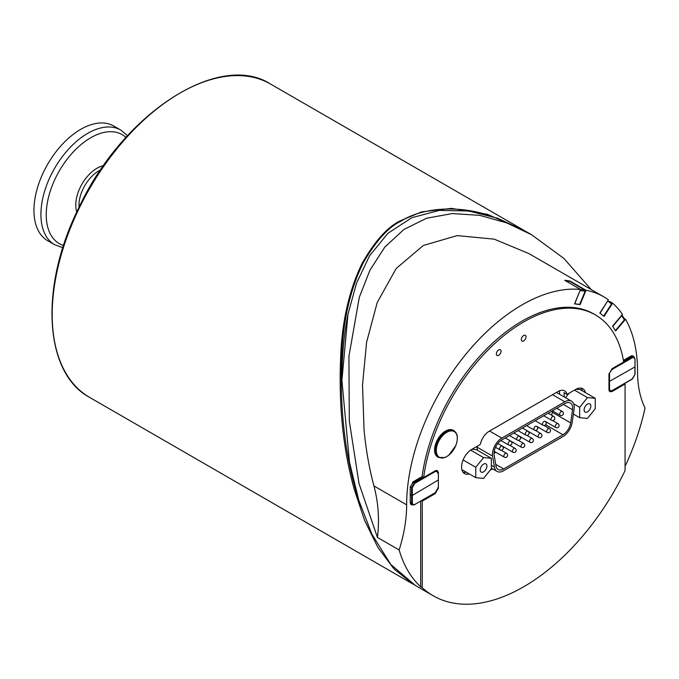 <?xml version="1.0" encoding="UTF-8"?>
<svg xmlns="http://www.w3.org/2000/svg" width="679" height="679" viewBox="0 0 679 679"><rect width="100%" height="100%" fill="white"/><g stroke="black" fill="none" stroke-linecap="round" stroke-linejoin="round"><path stroke-width="1.02" d="M615.386 330.58L624.366 319.885A0.883 0.687 -32.1 0 0 624.29 318.867A0.883 0.687 -32.1 0 1 624.485 319.054L621.939 314.988L624.485 319.054A0.883 0.687 -32.1 0 1 624.366 319.885L615.386 330.58M421.608 500.72L422.253 501.094L422.253 587.683L420.691 586.783A180.92 104.456 -60 0 1 399.15 549.982A123.111 71.083 120 0 0 406.653 504.836A163.266 94.262 -60 0 1 464.708 355.643A163.266 94.262 -60 0 1 580.494 289.466L564.699 280.291A163.266 94.262 -60 0 1 569.987 281.055L586.019 290.264A163.266 94.262 -60 0 1 603.733 296.782A163.266 94.262 -60 0 1 608.409 299.812L599.837 313.061L604.03 316.406L612.602 303.157A163.266 94.262 -60 0 1 622.465 314.352L612.585 326.115L615.649 330.996L625.529 319.232A163.266 94.262 -60 0 1 637.547 371.523A123.111 71.083 120 0 0 645.05 408.011A180.92 104.456 -60 0 1 625.07 466.397M603.656 316.108L611.516 303.963A0.883 0.721 -51.4 0 0 611.372 302.859L611.439 302.91M574.774 303.708L580.078 290.459M580.375 289.746A0.883 0.704 -81.8 0 1 580.358 290.527L585.12 291.215L579.662 304.447L574.901 303.759M585.12 291.215A0.883 0.704 -81.8 0 0 584.823 290.052L569.851 281.403L565.539 280.783M437.794 472.287L438.362 472.609L437.429 470.572L435.247 470.802L423.645 477.498L422.083 476.616L413.333 481.666L410.218 487.072L410.218 502.63L411.109 504.633L412.246 504.828M438.362 472.609L438.362 488.193L437.836 487.887M434.594 493.217L435.247 493.599L438.362 488.193M559.428 394.193A13.24 7.639 120 0 0 559.428 390.815M435.247 493.599L422.253 501.094M422.083 476.616A143.413 82.796 -60 0 1 491.18 344.516A143.413 82.796 -60 0 1 593.811 313.978L595.364 314.878A143.413 82.796 -60 0 1 623.678 362.009L612.076 368.705L608.961 374.112L608.961 389.704L609.852 391.707L612.076 391.503L611.406 391.104M623.407 360.388L630.867 356.076L633.057 355.847L633.796 356.73M586.019 290.264L580.095 304.642L574.561 303.844L580.494 289.466M420.691 586.783L420.691 501.246M423.645 477.498A143.413 82.796 -60 0 1 492.742 345.407A143.413 82.796 -60 0 1 595.364 314.878M612.076 391.503L625.07 384L625.07 470.589A180.92 104.456 -60 0 1 433.202 595.763A180.92 104.456 -60 0 1 422.253 587.683M496.357 353.963A3.31 1.91 -60 0 1 497.809 350.627A3.31 1.91 -60 0 1 500.355 349.744A3.31 1.91 -60 0 1 501.043 351.255A3.31 1.91 -60 0 1 499.6 354.591A3.31 1.91 -60 0 1 497.045 355.473A3.31 1.91 -60 0 1 496.357 353.963M521.319 339.551A3.31 1.91 -60 0 1 522.771 336.215A3.31 1.91 -60 0 1 525.317 335.333A3.31 1.91 -60 0 1 526.004 336.843A3.31 1.91 -60 0 1 524.561 340.179A3.31 1.91 -60 0 1 522.007 341.062A3.31 1.91 -60 0 1 521.319 339.551M492.657 468.875L492.088 469.197A13.24 7.639 -60 0 1 490.289 470.038M469.24 473.934A14.344 8.284 -60 0 1 464.538 473.569A14.344 8.284 -60 0 1 462.34 462.076A14.344 8.284 -60 0 1 471.71 449.439L480.274 444.49A13.24 7.639 -60 0 1 489.338 431.157L557.985 391.52A13.24 7.639 -60 0 1 564.605 390.866A13.24 7.639 -60 0 1 567.05 394.397L575.614 389.449A14.344 8.284 -60 0 1 582.786 388.736A14.344 8.284 -60 0 1 585.451 392.632M625.07 384L624.425 383.627M415.319 585.434L390.739 564.402L371.897 534.246L358.801 500.279L349.447 462.051L341.91 380.282L347.988 314.199C343.829 335.536 341.809 357.672 341.91 380.596M347.996 314.182L356.45 283.372L369.563 255.796L387.998 233.253L411.805 217.704L439.406 210.38L468.705 210.982L497.792 218.298L525.47 231.216L531.564 234.73L506.593 222.848L479.603 215.345L452.324 213.554L426.539 218.256L403.886 229.485L384.84 247.071L369.945 270.191L359.318 297.258L348.921 356.348L349.303 420.988L359.021 483.533L377.439 537.445L399.15 549.982M591.205 289.551L563.816 258.359L531.555 234.73M609.521 301.374L612.602 303.157M624.06 318.383L625.529 319.232M603.733 296.782L528.958 253.615L494.236 239.152L457.179 235.605L423.331 245.467L396.197 268.477L377.21 302.528L366.592 342.25L362.527 384.874L364.046 429.79C365.981 449.897 369.274 468.612 373.934 485.943C378.398 502.783 379.569 519.944 377.439 537.445M582.327 390.832A14.344 8.284 120 0 0 581.054 388.133M564.105 396.892A13.24 7.639 120 0 0 563.926 392.598L567.05 394.397M463.154 472.372A14.344 8.284 120 0 0 466.125 472.126M476.887 446.442A13.24 7.639 120 0 0 476.998 447.359L477.49 450.279M360.676 506.144C345.025 459.921 338.838 407.035 342.123 347.495C344.363 315.37 351.289 287.361 362.909 263.486C375.708 241.037 388.532 226.871 401.391 220.972C417.305 210.405 452.647 202.648 492.156 216.38M524.477 230.648L487.429 214.309L451.518 208.368L421.676 211.865L400.933 220.505C388.015 226.43 375.114 240.655 362.213 263.18C350.491 287.124 343.464 315.209 341.138 347.419C338.04 399.515 342.36 446.68 354.115 488.914L364.572 520.335L377.88 547.427L393.998 568.934L413.282 584.263M590.832 406.059A4.753 2.75 -60 0 1 588.761 410.846A4.753 2.75 -60 0 1 585.094 412.128A4.753 2.75 -60 0 1 584.11 409.946A4.753 2.75 -60 0 1 586.181 405.159A4.753 2.75 -60 0 1 589.847 403.886A4.753 2.75 -60 0 1 590.832 406.059M579.671 417.712L579.671 407.307L587.471 397.605L595.271 398.301L595.271 408.699L587.471 418.408L579.671 417.712L573.373 414.071M573.645 403.827L579.671 407.307M574.476 390.102L587.471 397.605M565.48 397.682L569.053 393.234M575.945 389.262L580.29 389.653L595.271 398.301M480.206 469.936A4.753 2.75 -60 0 1 482.277 465.149A4.753 2.75 -60 0 1 485.943 463.876A4.753 2.75 -60 0 1 486.928 466.049A4.753 2.75 -60 0 1 484.857 470.836A4.753 2.75 -60 0 1 481.19 472.109A4.753 2.75 -60 0 1 480.206 469.936M491.367 458.291L491.367 468.688L483.567 478.389L475.767 477.693L475.767 467.296L483.567 457.595L491.367 458.291L476.386 449.642L472.032 449.252M461.873 469.673L475.767 477.693M463.086 459.972L475.767 467.296M470.632 450.126L483.567 457.595M438.49 457.459L437.777 457.052A15.447 8.92 -60 0 1 435.663 443.879A15.447 8.92 -60 0 1 453.224 430.299L453.937 430.707A15.447 8.92 120 0 0 450.949 429.985A15.447 8.92 120 0 0 436.376 444.287A15.447 8.92 120 0 0 438.49 457.459L445.008 457.544L448.658 455.363L455.753 445.704C458.393 438.481 457.79 433.491 453.937 430.707M437.335 444.618A14.862 8.581 -60 0 1 451.357 430.859A14.862 8.581 -60 0 1 456.263 444.227A14.862 8.581 -60 0 1 442.241 457.986A14.862 8.581 -60 0 1 437.335 444.618M127.525 135.681L120.811 130.071L113.851 126.048A66.194 38.211 120 0 0 62.841 143.778A66.194 38.211 120 0 0 33.95 210.388A66.194 38.211 120 0 0 47.657 240.689L54.626 244.712L62.841 247.716M634.992 366.448L634.882 374.222M608.961 381.649L634.992 366.881L635.026 358.877L634.025 356.865L632.047 357.069L623.661 361.907M611.677 368.969L611.94 369.529L632.421 357.714L631.903 356.483L630.766 357.341M628.661 357.349L628.661 358.266M631.648 356.84L623.916 361.304L623.475 360.753M410.218 494.635L412.331 495.432L412.331 487.59L411.584 487.59L411.584 503.139L412.399 504.921L414.631 504.743L412.408 504.921L410.413 503.776M437.794 480.299L412.331 495.432L412.331 503.139L410.218 502.341M413.613 482.718L414.368 482.735L411.584 487.59L410.226 486.801M420.462 478.763L421.71 478.041L420.666 477.439M418.357 479.688L418.357 478.771M494.023 453.258L495.797 452.239M503.326 447.894L504.378 447.291M511.907 442.954L512.959 442.352M520.487 438.006L521.54 437.403M529.068 433.066L530.121 432.464M537.649 428.118L538.702 427.515M546.213 422.983A11.034 6.366 120 0 0 546.918 422.363M551.552 415.149A11.034 6.366 120 0 0 552.265 412.255L552.46 410.863M501.832 438.108L564.86 401.798A13.24 7.639 -60 0 1 571.472 401.145A13.24 7.639 -60 0 1 574.069 409.174L572.21 422.313A13.24 7.639 -60 0 1 562.984 436.563L503.64 470.751A13.24 7.639 -60 0 1 497.036 471.404A13.24 7.639 -60 0 1 494.431 467.127L492.598 456.11A13.24 7.639 -60 0 1 501.832 438.108L489.559 431.021M501.832 439.907L564.86 403.598A11.034 6.366 -60 0 1 570.368 403.054A11.034 6.366 -60 0 1 572.533 409.751L570.674 422.89A11.034 6.366 -60 0 1 562.984 434.755L503.648 468.951A11.034 6.366 -60 0 1 498.14 469.486A11.034 6.366 -60 0 1 495.967 465.93L494.134 454.913A11.034 6.366 -60 0 1 501.832 439.907M612.747 326.378L621.726 315.676A0.883 0.687 -32.1 0 0 621.913 315.005A0.883 0.687 -32.1 0 1 621.726 315.676L624.366 319.885L621.726 315.676L612.747 326.378M600.049 313.231L607.697 300.916M611.516 303.963L607.909 301.077A0.883 0.721 -51.4 0 0 608.044 300.373M584.823 290.052L580.392 289.407M406.653 504.836L373.934 485.943M492.088 469.197L491.316 468.748M52.198 314.598A180.92 104.456 -60 0 1 131.166 132.532A180.92 104.456 -60 0 1 270.582 84.06C218.867 50.713 122.347 113.741 78.628 208.139C39.323 286.886 43.94 373.026 89.67 397.419A180.92 104.456 -60 0 1 52.198 314.598M79.053 207.273A28.017 16.177 -60 0 1 78.968 205.219A28.017 16.177 -60 0 1 100.602 169.945M103.539 165.668A29.986 17.314 120 0 0 75.776 204.973A29.986 17.314 120 0 0 76.812 211.95M125.955 137.404A62.918 36.326 120 0 0 76.371 148.803A62.918 36.326 120 0 0 46.24 214.819A62.918 36.326 120 0 0 63.546 245.492M120.811 130.071A66.194 38.211 120 0 0 69.81 147.801A66.194 38.211 120 0 0 40.918 214.411A66.194 38.211 120 0 0 54.626 244.712M608.97 373.806L611.94 369.529M632.421 357.714L634.135 357.536L634.873 359.106M608.961 389.356L609.53 389.288L609.53 373.739M609.046 390.484L609.598 391.07L611.94 390.654L610.234 390.832L609.53 389.288M634.873 374.655L632.047 379.043M632.421 378.831L611.94 390.654M631.903 356.483L631.037 355.983M629.688 356.755L630.485 357.213M434.849 492.895L414.742 504.505L435.112 492.92L437.828 488.286L435.222 492.682M437.683 488.074L437.675 488.507M414.742 504.505L413.036 504.684L412.331 503.139M436.291 470.411L437.828 472.737M436.835 470.725L435.706 470.581M434.933 470.98L435.222 471.566L436.945 471.387L437.675 472.957M412.331 487.59L414.742 483.38L414.368 482.735L423.543 477.447M414.742 483.38L435.222 471.566M412.526 482.26L413.29 482.701M419.418 478.152L420.216 478.61M421.71 478.041L413.978 482.514M476.955 447.079L492.598 456.11M491.367 465.353L494.431 467.127M552.528 394.677L564.86 401.798M495.712 464.368L503.648 468.951M545.653 424.748L562.984 434.755M552.265 412.255L570.674 422.89M563.366 404.455L572.533 409.751M502.222 446.069A2.207 1.273 120 0 0 500.525 446.655A2.207 1.273 120 0 0 499.566 448.878A2.207 1.273 120 0 0 500.016 449.888A2.207 2.207 0 0 0 503.037 449.082A2.207 2.207 0 0 0 502.222 446.069L497.809 443.514M510.803 441.129A2.207 1.273 120 0 0 509.106 441.723A2.207 1.273 120 0 0 508.147 443.947A2.207 1.273 120 0 0 508.596 444.957A2.207 2.207 0 0 0 511.618 444.142A2.207 2.207 0 0 0 510.803 441.129L505.261 437.93M506.509 453.326A2.207 1.273 120 0 0 504.811 453.92A2.207 1.273 120 0 0 503.843 456.135A2.207 1.273 120 0 0 504.302 457.145A2.207 2.207 0 0 0 507.315 456.339A2.207 2.207 0 0 0 506.509 453.326L501.06 450.177M523.67 443.438A2.207 1.273 120 0 0 521.964 444.032A2.207 1.273 120 0 0 521.005 446.247A2.207 1.273 120 0 0 521.464 447.257A2.207 2.207 0 0 0 524.477 446.451A2.207 2.207 0 0 0 523.67 443.438L518.221 440.298M549.413 428.61A2.207 1.273 120 0 0 547.707 429.196A2.207 1.273 120 0 0 546.748 431.42A2.207 1.273 120 0 0 547.206 432.43A2.207 2.207 0 0 0 550.219 431.623A2.207 2.207 0 0 0 549.413 428.61L543.964 425.461M532.251 438.498A2.207 1.273 120 0 0 530.545 439.084A2.207 1.273 120 0 0 529.586 441.308A2.207 1.273 120 0 0 530.044 442.318A2.207 2.207 0 0 0 533.057 441.511A2.207 2.207 0 0 0 532.251 438.498L526.819 435.358M553.708 416.397A2.207 1.273 120 0 0 552.01 416.982A2.207 1.273 120 0 0 551.042 419.206A2.207 1.273 120 0 0 551.501 420.216A2.207 2.207 0 0 0 554.514 419.41A2.207 2.207 0 0 0 553.708 416.397L548.182 413.205M536.546 426.293A2.207 1.273 120 0 0 534.848 426.879A2.207 1.273 120 0 0 533.889 429.103A2.207 1.273 120 0 0 534.339 430.113A2.207 2.207 0 0 0 537.352 429.306A2.207 2.207 0 0 0 536.546 426.293L547.206 432.43M519.384 436.181A2.207 1.273 120 0 0 517.687 436.767A2.207 1.273 120 0 0 516.727 438.99A2.207 1.273 120 0 0 517.177 440A2.207 2.207 0 0 0 520.199 439.194A2.207 2.207 0 0 0 519.384 436.181L513.85 432.981M527.965 431.241A2.207 1.273 120 0 0 526.267 431.836A2.207 1.273 120 0 0 525.308 434.059A2.207 1.273 120 0 0 525.758 435.069A2.207 2.207 0 0 0 528.771 434.254A2.207 2.207 0 0 0 527.965 431.241L522.423 428.042M545.127 421.345A2.207 1.273 120 0 0 543.429 421.939A2.207 1.273 120 0 0 542.462 424.154A2.207 1.273 120 0 0 542.92 425.164A2.207 2.207 0 0 0 545.933 424.358A2.207 2.207 0 0 0 545.127 421.345L555.787 427.49A2.207 2.207 0 0 0 558.8 426.675A2.207 2.207 0 0 0 557.994 423.662A2.207 1.273 120 0 0 556.288 424.256A2.207 1.273 120 0 0 555.329 426.48A2.207 1.273 120 0 0 555.787 427.49M562.288 411.44A2.207 1.273 120 0 0 560.591 412.034A2.207 1.273 120 0 0 559.623 414.249A2.207 1.273 120 0 0 560.082 415.259A2.207 2.207 0 0 0 563.095 414.453A2.207 2.207 0 0 0 562.288 411.44L556.772 408.257M540.832 433.55A2.207 1.273 120 0 0 539.126 434.144A2.207 1.273 120 0 0 538.167 436.359A2.207 1.273 120 0 0 538.625 437.369A2.207 2.207 0 0 0 541.638 436.563A2.207 2.207 0 0 0 540.832 433.55L535.383 430.41M515.089 448.386A2.207 1.273 120 0 0 513.392 448.972A2.207 1.273 120 0 0 512.424 451.196A2.207 1.273 120 0 0 512.883 452.206A2.207 2.207 0 0 0 515.896 451.399A2.207 2.207 0 0 0 515.089 448.386L509.657 445.246M433.202 595.763L414.36 584.882M523.348 229.986L270.582 84.06M412.306 583.694L89.67 397.419M634.025 356.865L635.026 358.877L635.026 374.443L632.31 379.069L611.83 390.892L609.598 391.07M609.139 390.807L609.589 391.07M631.962 355.677L634.042 356.874M631.164 356.823L623.916 361.007M436.826 470.717L437.828 472.728M412.832 482.005L413.579 482.438L420.827 478.254M491.367 468.128L497.036 471.404M556.39 392.437L571.472 401.145M495.509 447.283L500.016 449.888M500.898 440.51L508.596 444.957M494.21 451.323L504.302 457.145M505.286 437.921L521.464 447.257M513.867 432.973L530.044 442.318M543.769 415.752L551.501 420.216M526.598 425.64L534.339 430.113M509.437 435.528L517.177 440M518.009 430.588L525.758 435.069M535.179 420.7L542.92 425.164M552.358 410.803L560.082 415.259M522.448 428.033L538.625 437.369M552.528 420.505L557.994 423.662M497.817 443.506L512.883 452.206"/></g></svg>
